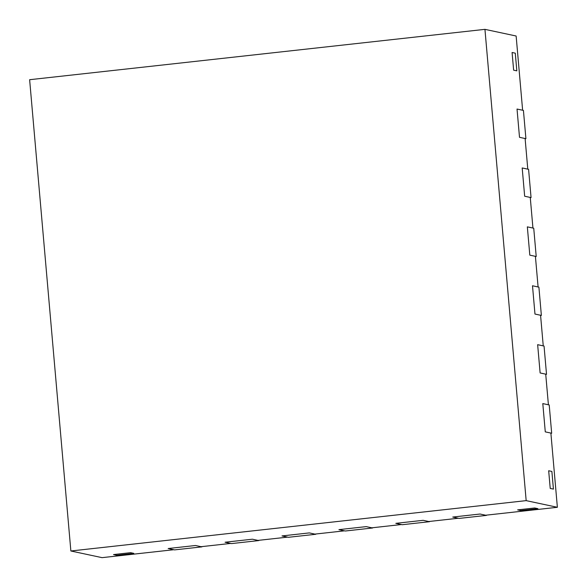 <?xml version="1.0" encoding="UTF-8"?>
<svg xmlns="http://www.w3.org/2000/svg" width="587" height="587" viewBox="0 0 587 587"><rect width="100%" height="100%" fill="white"/><g stroke="black" fill="none" stroke-linecap="round" stroke-linejoin="round"><path stroke-width="0.88" d="M70.866 550.988L102.057 557.65L173.767 549.718L168.168 548.522L195.486 545.499L168.168 548.522L174.566 549.887L201.884 546.871L195.486 545.499L201.084 546.695L230.684 543.423L225.085 542.227L252.403 539.204L225.085 542.227L231.483 543.591L258.801 540.576L252.403 539.204L258.001 540.4L287.593 537.127L281.995 535.931L309.32 532.908L281.995 535.931L288.393 537.303L315.718 534.28L309.32 532.908L314.918 534.104L344.51 530.831L338.912 529.635L366.229 526.62L338.912 529.635L345.31 531.008L372.628 527.984L366.229 526.62L371.828 527.816L401.427 524.536L395.829 523.34L423.146 520.324L395.829 523.34L402.227 524.712L429.545 521.689L423.146 520.324L428.745 521.52L458.337 518.248L452.738 517.052L480.056 514.029L452.738 517.052L459.137 518.416L486.454 515.393L480.056 514.029L485.654 515.225L557.371 507.293L550.877 433.067L545.279 431.871L542.799 403.592L548.405 404.788L545.719 374.154L540.121 372.958L537.648 344.679L543.246 345.875L540.568 315.248L534.97 314.052L532.497 285.774L538.096 286.97L535.41 256.336L529.812 255.14L527.339 226.861L532.937 228.057L530.259 197.423L524.661 196.227L522.188 167.955L527.786 169.151L525.108 138.517L519.51 137.321L517.03 109.043L522.628 110.239L516.134 36.012L484.943 29.35L29.629 79.707L70.866 550.988L526.172 500.63L484.943 29.35M557.371 507.293L526.172 500.63M515.283 53.175L516.831 70.844L513.632 70.161L512.084 52.492L513.632 70.161L516.831 70.844L515.283 53.175L512.084 52.492L515.283 53.175M553.424 489.103L551.875 471.434L548.676 470.752L550.224 488.421L548.676 470.752L551.875 471.434L553.424 489.103L550.224 488.421L553.424 489.103M116.732 555.251L133.807 553.358L130.608 552.675L113.533 554.568L130.608 552.675L133.807 553.358L116.732 555.251L113.533 554.568L116.732 555.251M537.897 508.665L520.823 510.558L517.624 509.876L534.698 507.982L517.624 509.876L520.823 510.558L537.897 508.665L534.698 507.982L537.897 508.665M525.13 138.774L525.908 138.686L523.428 110.407L517.03 109.043L519.51 137.321L525.908 138.686M530.281 197.68L531.059 197.599L528.586 169.32L522.188 167.955L524.661 196.227L531.059 197.599M535.439 256.592L536.21 256.504L533.737 228.226L527.339 226.861L529.812 255.14L536.21 256.504M540.59 315.505L541.368 315.417L538.895 287.138L532.497 285.774L534.97 314.052L541.368 315.417M545.741 374.411L546.519 374.323L544.046 346.051L537.648 344.679L540.121 372.958L546.519 374.323M550.899 433.323L551.677 433.235L549.205 404.957L542.799 403.592L545.279 431.871L551.677 433.235"/></g></svg>
